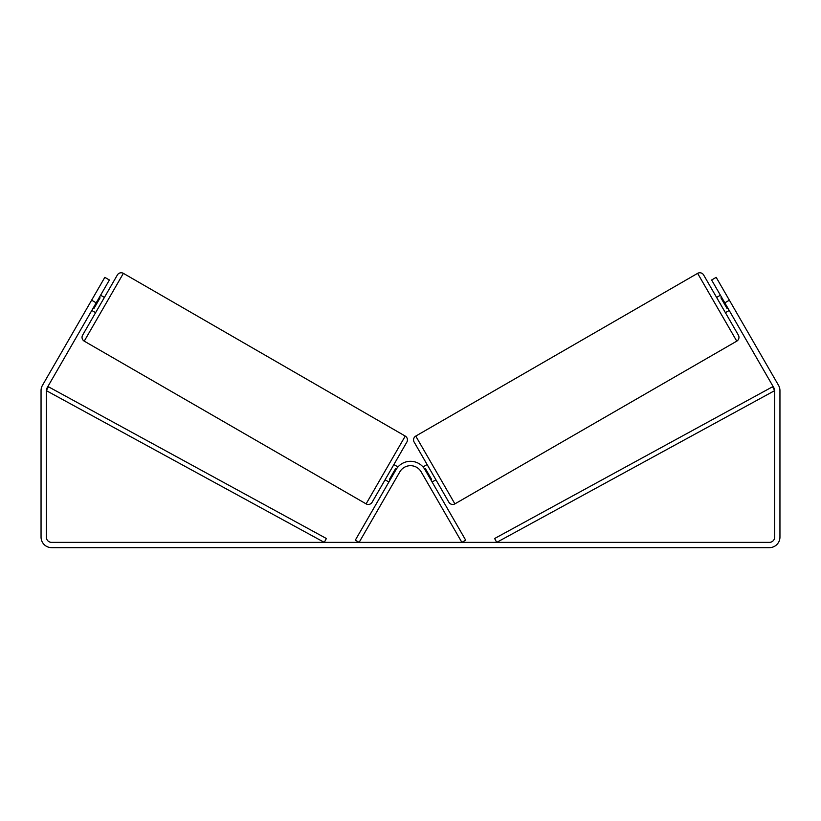 <?xml version="1.0" encoding="UTF-8"?>
<svg xmlns="http://www.w3.org/2000/svg" width="821" height="821" viewBox="0 0 821 821"><rect width="100%" height="100%" fill="white"/><g stroke="black" fill="none" stroke-linecap="round" stroke-linejoin="round"><path stroke-width="1.23" d="M421.163 471.839L461.884 542.373L465.692 540.177L424.97 469.643A16.718 16.718 0 0 0 396.03 469.643L355.308 540.177L359.116 542.373L399.837 471.839A12.315 12.315 0 0 1 421.163 471.839M123.376 273.352A4.403 4.403 0 0 0 117.372 274.963L82.623 335.142A4.403 4.403 0 0 0 84.235 341.146L366.104 503.878A4.403 4.403 0 0 0 372.108 502.267L406.857 442.088A4.403 4.403 0 0 0 405.246 436.084L123.376 273.352L84.235 341.146M104.4 297.428L100.593 295.232M99.331 297.407L100.09 297.849L93.81 308.727L93.05 308.286M95.605 312.668L91.788 310.471M397.98 466.933L393.875 464.563M388.887 481.999L385.08 479.803M390.149 479.823L389.39 479.382L395.671 468.504L396.451 468.955M96.19 302.846L91.624 300.209L104.811 277.354L109.388 279.992L47.033 387.994A5.275 5.275 0 0 0 46.325 390.632L46.325 537.098A5.275 5.275 0 0 0 51.61 542.373L769.39 542.373A5.275 5.275 0 0 0 774.675 537.098L774.675 390.632A5.275 5.275 0 0 0 773.967 387.994L711.612 279.992L716.189 277.354L729.376 300.209L724.81 302.846M91.624 300.209L42.466 385.347A10.56 10.56 0 0 0 41.05 390.632L41.05 537.098A10.56 10.56 0 0 0 51.61 547.648L769.39 547.648A10.56 10.56 0 0 0 779.95 537.098L779.95 390.632A10.56 10.56 0 0 0 778.534 385.347L729.376 300.209M697.624 273.352A4.403 4.403 0 0 1 703.628 274.963L738.377 335.142A4.403 4.403 0 0 1 736.765 341.146L454.896 503.878A4.403 4.403 0 0 1 448.892 502.267L414.143 442.088A4.403 4.403 0 0 1 415.754 436.084L697.624 273.352L736.765 341.146M729.212 310.471L725.395 312.668L716.6 297.428L720.407 295.232M423.02 466.933L427.125 464.563M432.113 481.999L435.92 479.803M430.851 479.823L431.61 479.382L425.329 468.504L424.549 468.955M721.669 297.407L720.91 297.849L727.19 308.727L727.95 308.286M46.325 390.632L324.274 542.373L326.378 538.514L48.439 386.773L46.325 390.632M774.675 390.632L496.726 542.373L494.622 538.514L772.561 386.773L774.675 390.632M366.104 503.878L405.246 436.084M454.896 503.878L415.754 436.084"/></g></svg>
